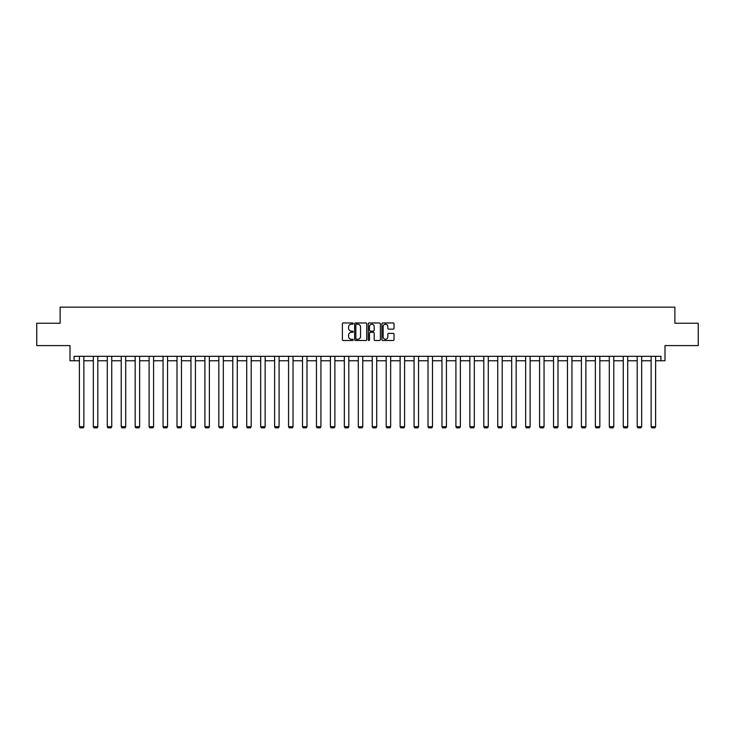 <?xml version="1.0" encoding="UTF-8"?>
<svg xmlns="http://www.w3.org/2000/svg" width="735" height="735" viewBox="0 0 735 735"><rect width="100%" height="100%" fill="white"/><g stroke="black" fill="none" stroke-linecap="round" stroke-linejoin="round"><path stroke-width="1.1" d="M353.195 323.575A0.616 0.616 0 0 0 352.579 322.959L343.263 322.959A0.882 0.882 0 0 0 342.381 323.841L342.381 339.634A0.882 0.882 0 0 0 343.263 340.507L352.579 340.507A0.616 0.616 0 0 0 353.195 339.892A0.616 0.616 0 0 0 352.579 339.276L351.376 339.276A2.811 2.811 0 0 1 348.574 336.474L348.574 335.16A2.811 2.811 0 0 1 351.376 332.349L352.579 332.349A0.616 0.616 0 0 0 353.195 331.733A0.616 0.616 0 0 0 352.579 331.117L351.376 331.117A2.811 2.811 0 0 1 348.574 328.315L348.574 326.992A2.811 2.811 0 0 1 351.376 324.19L352.579 324.19A0.616 0.616 0 0 0 353.195 323.575M74.07 360.784L74.07 356.319L660.93 356.319L660.93 360.784L665 360.784L665 345.588L698.25 345.588L698.25 323.244L674.877 323.244L674.877 307.147L60.123 307.147L60.123 323.244L36.75 323.244L36.75 345.588L70 345.588L70 360.784L79.389 360.784M393.142 329.142A0.882 0.882 0 0 0 394.024 328.269L394.024 323.841A0.882 0.882 0 0 0 393.142 322.959L382.788 322.959A0.882 0.882 0 0 0 381.915 323.841L381.915 339.634A0.882 0.882 0 0 0 382.788 340.507L393.142 340.507A0.882 0.882 0 0 0 394.024 339.634L394.024 334.278A0.882 0.882 0 0 0 393.142 333.405L388.714 333.405A0.882 0.882 0 0 0 387.832 334.278L387.832 336.933A2.343 2.343 0 0 1 385.489 339.276A2.343 2.343 0 0 1 383.137 336.933L383.137 326.533A2.343 2.343 0 0 1 385.489 324.19A2.343 2.343 0 0 1 387.832 326.533L387.832 328.269A0.882 0.882 0 0 0 388.714 329.142L393.142 329.142M366.728 323.841A0.882 0.882 0 0 0 365.855 322.959L355.501 322.959A0.882 0.882 0 0 0 354.619 323.841L354.619 339.634A0.882 0.882 0 0 0 355.501 340.507L365.855 340.507A0.882 0.882 0 0 0 366.728 339.634L366.728 323.841M369.145 322.959L379.499 322.959A0.882 0.882 0 0 1 380.381 323.841L380.381 339.634A0.882 0.882 0 0 1 379.499 340.507L375.07 340.507A0.882 0.882 0 0 1 374.188 339.634L374.188 333.221A0.882 0.882 0 0 0 373.316 332.349L370.376 332.349A0.882 0.882 0 0 0 369.494 333.221L369.494 339.892A0.616 0.616 0 0 1 368.878 340.507A0.616 0.616 0 0 1 368.272 339.892L368.272 323.841A0.882 0.882 0 0 1 369.145 322.959M83.864 360.784L93.336 360.784M97.801 360.784L107.282 360.784M111.748 360.784L121.229 360.784M125.694 360.784L135.166 360.784M139.641 360.784L149.113 360.784M153.587 360.784L163.06 360.784M167.534 360.784L177.006 360.784M181.471 360.784L190.953 360.784M195.418 360.784L204.9 360.784M209.365 360.784L218.837 360.784M223.311 360.784L232.784 360.784M237.258 360.784L246.73 360.784M251.205 360.784L260.677 360.784M265.142 360.784L274.624 360.784M279.089 360.784L288.57 360.784M293.035 360.784L302.508 360.784M306.982 360.784L316.454 360.784M320.929 360.784L330.401 360.784M334.875 360.784L344.347 360.784M348.813 360.784L358.294 360.784M362.759 360.784L372.241 360.784M376.706 360.784L386.187 360.784M390.652 360.784L400.125 360.784M404.599 360.784L414.071 360.784M418.546 360.784L428.018 360.784M432.492 360.784L441.965 360.784M446.43 360.784L455.911 360.784M460.376 360.784L469.858 360.784M474.323 360.784L483.795 360.784M488.27 360.784L497.742 360.784M502.216 360.784L511.689 360.784M516.163 360.784L525.635 360.784M530.1 360.784L539.582 360.784M544.047 360.784L553.529 360.784M557.994 360.784L567.466 360.784M571.94 360.784L581.413 360.784M585.887 360.784L595.359 360.784M599.833 360.784L609.306 360.784M613.771 360.784L623.252 360.784M627.718 360.784L637.199 360.784M641.664 360.784L651.136 360.784M655.611 360.784L660.93 360.784M356.466 324.19A0.616 0.616 0 0 0 355.85 324.806L355.85 338.67A0.616 0.616 0 0 0 356.466 339.276L357.743 339.276A2.811 2.811 0 0 0 360.545 336.474L360.545 326.992A2.811 2.811 0 0 0 357.743 324.19L356.466 324.19M374.188 326.579A2.343 2.343 0 0 0 371.846 324.236A2.343 2.343 0 0 0 369.494 326.579L369.494 330.245A0.882 0.882 0 0 0 370.376 331.117L373.316 331.117A0.882 0.882 0 0 0 374.188 330.245L374.188 326.579M83.864 356.319L83.864 426.686L79.389 426.686L79.389 356.319M83.864 426.686L83.193 427.853L80.06 427.853L79.389 426.686M97.801 356.319L97.801 426.686L93.336 426.686L93.336 356.319M97.801 426.686L97.13 427.853L94.006 427.853L93.336 426.686M111.748 356.319L111.748 426.686L107.282 426.686L107.282 356.319M111.748 426.686L111.077 427.853L107.953 427.853L107.282 426.686M125.694 356.319L125.694 426.686L121.229 426.686L121.229 356.319M125.694 426.686L125.023 427.853L121.9 427.853L121.229 426.686M139.641 356.319L139.641 426.686L135.166 426.686L135.166 356.319M139.641 426.686L138.97 427.853L135.837 427.853L135.166 426.686M153.587 356.319L153.587 426.686L149.113 426.686L149.113 356.319M153.587 426.686L152.917 427.853L149.784 427.853L149.113 426.686M167.534 356.319L167.534 426.686L163.06 426.686L163.06 356.319M167.534 426.686L166.863 427.853L163.73 427.853L163.06 426.686M181.471 356.319L181.471 426.686L177.006 426.686L177.006 356.319M181.471 426.686L180.801 427.853L177.677 427.853L177.006 426.686M195.418 356.319L195.418 426.686L190.953 426.686L190.953 356.319M195.418 426.686L194.747 427.853L191.624 427.853L190.953 426.686M209.365 356.319L209.365 426.686L204.9 426.686L204.9 356.319M209.365 426.686L208.694 427.853L205.57 427.853L204.9 426.686M223.311 356.319L223.311 426.686L218.837 426.686L218.837 356.319M223.311 426.686L222.641 427.853L219.508 427.853L218.837 426.686M237.258 356.319L237.258 426.686L232.784 426.686L232.784 356.319M237.258 426.686L236.587 427.853L233.454 427.853L232.784 426.686M251.205 356.319L251.205 426.686L246.73 426.686L246.73 356.319M251.205 426.686L250.534 427.853L247.401 427.853L246.73 426.686M265.142 356.319L265.142 426.686L260.677 426.686L260.677 356.319M265.142 426.686L264.471 427.853L261.348 427.853L260.677 426.686M279.089 356.319L279.089 426.686L274.624 426.686L274.624 356.319M279.089 426.686L278.418 427.853L275.294 427.853L274.624 426.686M293.035 356.319L293.035 426.686L288.57 426.686L288.57 356.319M293.035 426.686L292.365 427.853L289.241 427.853L288.57 426.686M306.982 356.319L306.982 426.686L302.508 426.686L302.508 356.319M306.982 426.686L306.311 427.853L303.178 427.853L302.508 426.686M320.929 356.319L320.929 426.686L316.454 426.686L316.454 356.319M320.929 426.686L320.258 427.853L317.125 427.853L316.454 426.686M334.875 356.319L334.875 426.686L330.401 426.686L330.401 356.319M334.875 426.686L334.204 427.853L331.072 427.853L330.401 426.686M348.813 356.319L348.813 426.686L344.347 426.686L344.347 356.319M348.813 426.686L348.151 427.853L345.018 427.853L344.347 426.686M362.759 356.319L362.759 426.686L358.294 426.686L358.294 356.319M362.759 426.686L362.089 427.853L358.965 427.853L358.294 426.686M376.706 356.319L376.706 426.686L372.241 426.686L372.241 356.319M376.706 426.686L376.035 427.853L372.911 427.853L372.241 426.686M390.652 356.319L390.652 426.686L386.187 426.686L386.187 356.319M390.652 426.686L389.982 427.853L386.849 427.853L386.187 426.686M404.599 356.319L404.599 426.686L400.125 426.686L400.125 356.319M404.599 426.686L403.928 427.853L400.796 427.853L400.125 426.686M418.546 356.319L418.546 426.686L414.071 426.686L414.071 356.319M418.546 426.686L417.875 427.853L414.742 427.853L414.071 426.686M432.492 356.319L432.492 426.686L428.018 426.686L428.018 356.319M432.492 426.686L431.822 427.853L428.689 427.853L428.018 426.686M446.43 356.319L446.43 426.686L441.965 426.686L441.965 356.319M446.43 426.686L445.759 427.853L442.635 427.853L441.965 426.686M460.376 356.319L460.376 426.686L455.911 426.686L455.911 356.319M460.376 426.686L459.706 427.853L456.582 427.853L455.911 426.686M474.323 356.319L474.323 426.686L469.858 426.686L469.858 356.319M474.323 426.686L473.652 427.853L470.529 427.853L469.858 426.686M488.27 356.319L488.27 426.686L483.795 426.686L483.795 356.319M488.27 426.686L487.599 427.853L484.466 427.853L483.795 426.686M502.216 356.319L502.216 426.686L497.742 426.686L497.742 356.319M502.216 426.686L501.546 427.853L498.413 427.853L497.742 426.686M516.163 356.319L516.163 426.686L511.689 426.686L511.689 356.319M516.163 426.686L515.492 427.853L512.359 427.853L511.689 426.686M530.1 356.319L530.1 426.686L525.635 426.686L525.635 356.319M530.1 426.686L529.43 427.853L526.306 427.853L525.635 426.686M544.047 356.319L544.047 426.686L539.582 426.686L539.582 356.319M544.047 426.686L543.376 427.853L540.253 427.853L539.582 426.686M557.994 356.319L557.994 426.686L553.529 426.686L553.529 356.319M557.994 426.686L557.323 427.853L554.199 427.853L553.529 426.686M571.94 356.319L571.94 426.686L567.466 426.686L567.466 356.319M571.94 426.686L571.27 427.853L568.137 427.853L567.466 426.686M585.887 356.319L585.887 426.686L581.413 426.686L581.413 356.319M585.887 426.686L585.216 427.853L582.083 427.853L581.413 426.686M599.833 356.319L599.833 426.686L595.359 426.686L595.359 356.319M599.833 426.686L599.163 427.853L596.03 427.853L595.359 426.686M613.771 356.319L613.771 426.686L609.306 426.686L609.306 356.319M613.771 426.686L613.1 427.853L609.976 427.853L609.306 426.686M627.718 356.319L627.718 426.686L623.252 426.686L623.252 356.319M627.718 426.686L627.047 427.853L623.923 427.853L623.252 426.686M641.664 356.319L641.664 426.686L637.199 426.686L637.199 356.319M641.664 426.686L640.993 427.853L637.87 427.853L637.199 426.686M655.611 356.319L655.611 426.686L651.136 426.686L651.136 356.319M655.611 426.686L654.94 427.853L651.807 427.853L651.136 426.686"/></g></svg>
